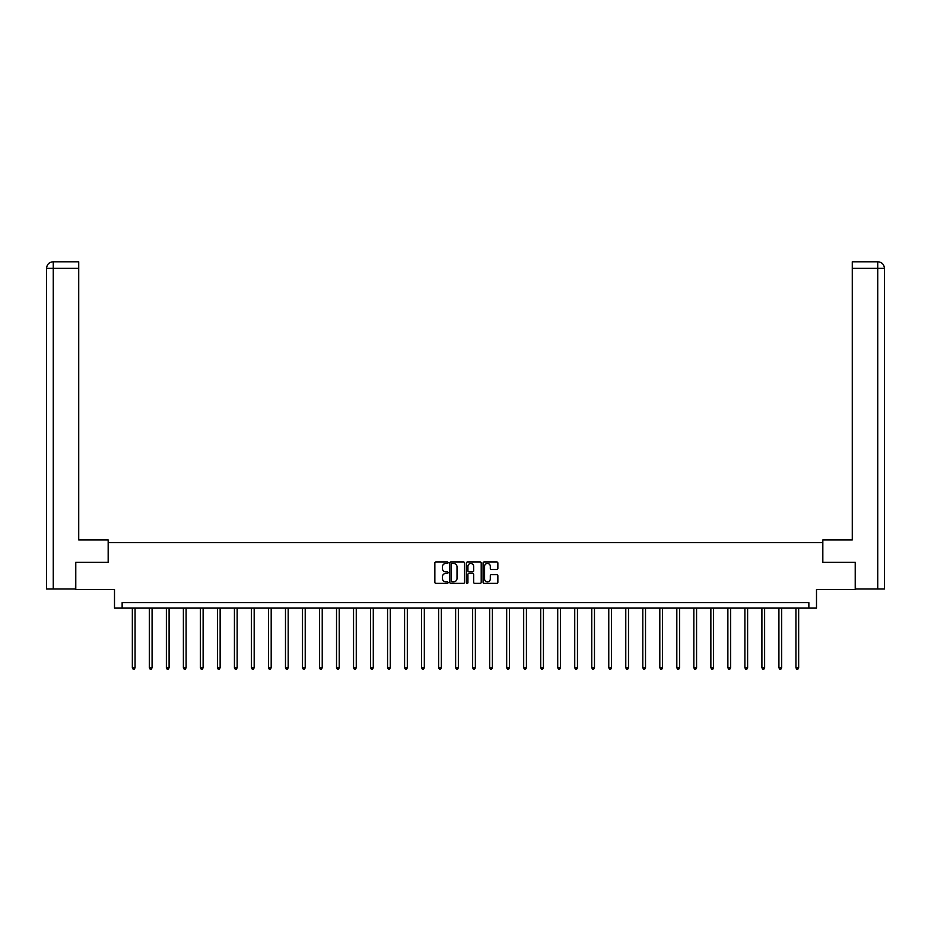 <?xml version="1.0" encoding="UTF-8"?>
<svg xmlns="http://www.w3.org/2000/svg" width="931" height="931" viewBox="0 0 931 931"><rect width="100%" height="100%" fill="white"/><g stroke="black" fill="none" stroke-linecap="round" stroke-linejoin="round"><path stroke-width="1.4" d="M448.044 562.696A0.745 0.745 0 0 0 447.299 561.952L435.929 561.952A1.071 1.071 0 0 0 434.858 563.022L434.858 582.294A1.071 1.071 0 0 0 435.929 583.365L447.299 583.365A0.745 0.745 0 0 0 448.044 582.608A0.745 0.745 0 0 0 447.299 581.863L445.833 581.863A3.421 3.421 0 0 1 442.4 578.43L442.4 576.824A3.421 3.421 0 0 1 445.833 573.403L447.299 573.403A0.745 0.745 0 0 0 448.044 572.658A0.745 0.745 0 0 0 447.299 571.902L445.833 571.902A3.421 3.421 0 0 1 442.4 568.48L442.4 566.874A3.421 3.421 0 0 1 445.833 563.441L447.299 563.441A0.745 0.745 0 0 0 448.044 562.696M496.793 569.493A1.071 1.071 0 0 0 497.864 568.422L497.864 563.022A1.071 1.071 0 0 0 496.793 561.952L484.155 561.952A1.071 1.071 0 0 0 483.084 563.022L483.084 582.294A1.071 1.071 0 0 0 484.155 583.365L496.793 583.365A1.071 1.071 0 0 0 497.864 582.294L497.864 575.754A1.071 1.071 0 0 0 496.793 574.683L491.382 574.683A1.071 1.071 0 0 0 490.311 575.754L490.311 579.001A2.863 2.863 0 0 1 487.448 581.863A2.863 2.863 0 0 1 484.586 579.001L484.586 566.316A2.863 2.863 0 0 1 487.448 563.441A2.863 2.863 0 0 1 490.311 566.316L490.311 568.422A1.071 1.071 0 0 0 491.382 569.493L496.793 569.493M808.864 608.106L816.499 608.106L816.499 589.556L855.217 589.556L855.217 562.289L822.713 562.289L822.713 542.657L108.287 542.657L108.287 562.289L75.783 562.289L75.783 589.556L114.501 589.556L114.501 608.106L808.864 608.106L808.864 602.648L122.136 602.648L122.136 608.106M464.569 563.022A1.071 1.071 0 0 0 463.498 561.952L450.86 561.952A1.071 1.071 0 0 0 449.789 563.022L449.789 582.294A1.071 1.071 0 0 0 450.86 583.365L463.498 583.365A1.071 1.071 0 0 0 464.569 582.294L464.569 563.022M467.502 561.952L480.14 561.952A1.071 1.071 0 0 1 481.211 563.022L481.211 582.294A1.071 1.071 0 0 1 480.14 583.365L474.729 583.365A1.071 1.071 0 0 1 473.658 582.294L473.658 574.474A1.071 1.071 0 0 0 472.587 573.403L469.003 573.403A1.071 1.071 0 0 0 467.932 574.474L467.932 582.608A0.745 0.745 0 0 1 467.187 583.365A0.745 0.745 0 0 1 466.431 582.608L466.431 563.022A1.071 1.071 0 0 1 467.502 561.952M452.035 563.441A0.745 0.745 0 0 0 451.291 564.198L451.291 581.107A0.745 0.745 0 0 0 452.035 581.863L453.595 581.863A3.421 3.421 0 0 0 457.016 578.43L457.016 566.874A3.421 3.421 0 0 0 453.595 563.441L452.035 563.441M473.658 566.362A2.863 2.863 0 0 0 470.795 563.499A2.863 2.863 0 0 0 467.932 566.362L467.932 570.831A1.071 1.071 0 0 0 469.003 571.902L472.587 571.902A1.071 1.071 0 0 0 473.658 570.831L473.658 566.362M132.342 608.106L132.342 667.783L135.065 667.783L135.065 608.106M135.065 667.783L134.25 669.203L133.156 669.203L132.342 667.783M108.171 562.289L108.171 539.933L78.728 539.933L78.728 268.337L53.253 268.337L53.253 589.009L75.458 589.009L75.783 562.289M53.253 589.009L46.55 589.009L46.55 268.337C46.946 264.369 49.122 262.181 53.09 261.797L78.728 261.797L78.728 268.337M54.731 261.797L53.253 261.797L53.253 268.337L46.55 268.337C46.934 264.369 49.11 262.193 53.09 261.797L78.728 261.797M822.829 562.289L822.829 539.933L852.272 539.933L852.272 261.797L877.898 261.797L852.272 261.797M884.45 589.009L884.45 523.571L884.45 589.009L855.542 589.009L855.217 562.289M877.91 261.797L877.91 261.797C881.878 262.181 884.054 264.369 884.45 268.337L884.45 523.571L884.45 268.337L884.45 523.571L884.45 268.337L852.272 268.337M876.269 261.797L877.747 261.797L877.747 589.009M149.356 608.106L149.356 667.783L152.079 667.783L152.079 608.106M152.079 667.783L151.264 669.203L150.17 669.203L149.356 667.783M166.37 608.106L166.37 667.783L169.093 667.783L169.093 608.106M169.093 667.783L168.278 669.203L167.184 669.203L166.37 667.783M183.384 608.106L183.384 667.783L186.107 667.783L186.107 608.106M186.107 667.783L185.292 669.203L184.198 669.203L183.384 667.783M200.398 608.106L200.398 667.783L203.121 667.783L203.121 608.106M203.121 667.783L202.306 669.203L201.212 669.203L200.398 667.783M217.412 608.106L217.412 667.783L220.135 667.783L220.135 608.106M220.135 667.783L219.32 669.203L218.226 669.203L217.412 667.783M234.426 608.106L234.426 667.783L237.161 667.783L237.161 608.106M237.161 667.783L236.334 669.203L235.252 669.203L234.426 667.783M251.44 608.106L251.44 667.783L254.175 667.783L254.175 608.106M254.175 667.783L253.348 669.203L252.266 669.203L251.44 667.783M268.454 608.106L268.454 667.783L271.189 667.783L271.189 608.106M271.189 667.783L270.362 669.203L269.28 669.203L268.454 667.783M285.48 608.106L285.48 667.783L288.203 667.783L288.203 608.106M288.203 667.783L287.388 669.203L286.294 669.203L285.48 667.783M302.494 608.106L302.494 667.783L305.217 667.783L305.217 608.106M305.217 667.783L304.402 669.203L303.308 669.203L302.494 667.783M319.508 608.106L319.508 667.783L322.231 667.783L322.231 608.106M322.231 667.783L321.416 669.203L320.322 669.203L319.508 667.783M336.522 608.106L336.522 667.783L339.245 667.783L339.245 608.106M339.245 667.783L338.43 669.203L337.336 669.203L336.522 667.783M353.536 608.106L353.536 667.783L356.259 667.783L356.259 608.106M356.259 667.783L355.444 669.203L354.35 669.203L353.536 667.783M370.55 608.106L370.55 667.783L373.284 667.783L373.284 608.106M373.284 667.783L372.458 669.203L371.364 669.203L370.55 667.783M387.564 608.106L387.564 667.783L390.298 667.783L390.298 608.106M390.298 667.783L389.472 669.203L388.39 669.203L387.564 667.783M404.578 608.106L404.578 667.783L407.312 667.783L407.312 608.106M407.312 667.783L406.486 669.203L405.404 669.203L404.578 667.783M421.603 608.106L421.603 667.783L424.327 667.783L424.327 608.106M424.327 667.783L423.512 669.203L422.418 669.203L421.603 667.783M438.617 608.106L438.617 667.783L441.341 667.783L441.341 608.106M441.341 667.783L440.526 669.203L439.432 669.203L438.617 667.783M455.631 608.106L455.631 667.783L458.355 667.783L458.355 608.106M458.355 667.783L457.54 669.203L456.446 669.203L455.631 667.783M472.645 608.106L472.645 667.783L475.369 667.783L475.369 608.106M475.369 667.783L474.554 669.203L473.46 669.203L472.645 667.783M489.659 608.106L489.659 667.783L492.383 667.783L492.383 608.106M492.383 667.783L491.568 669.203L490.474 669.203L489.659 667.783M506.673 608.106L506.673 667.783L509.397 667.783L509.397 608.106M509.397 667.783L508.582 669.203L507.488 669.203L506.673 667.783M523.688 608.106L523.688 667.783L526.422 667.783L526.422 608.106M526.422 667.783L525.596 669.203L524.514 669.203L523.688 667.783M540.702 608.106L540.702 667.783L543.436 667.783L543.436 608.106M543.436 667.783L542.61 669.203L541.528 669.203L540.702 667.783M557.716 608.106L557.716 667.783L560.45 667.783L560.45 608.106M560.45 667.783L559.636 669.203L558.542 669.203L557.716 667.783M574.741 608.106L574.741 667.783L577.464 667.783L577.464 608.106M577.464 667.783L576.65 669.203L575.556 669.203L574.741 667.783M591.755 608.106L591.755 667.783L594.478 667.783L594.478 608.106M594.478 667.783L593.664 669.203L592.57 669.203L591.755 667.783M608.769 608.106L608.769 667.783L611.492 667.783L611.492 608.106M611.492 667.783L610.678 669.203L609.584 669.203L608.769 667.783M625.783 608.106L625.783 667.783L628.506 667.783L628.506 608.106M628.506 667.783L627.692 669.203L626.598 669.203L625.783 667.783M642.797 608.106L642.797 667.783L645.52 667.783L645.52 608.106M645.52 667.783L644.706 669.203L643.612 669.203L642.797 667.783M659.811 608.106L659.811 667.783L662.546 667.783L662.546 608.106M662.546 667.783L661.72 669.203L660.638 669.203L659.811 667.783M676.825 608.106L676.825 667.783L679.56 667.783L679.56 608.106M679.56 667.783L678.734 669.203L677.652 669.203L676.825 667.783M693.839 608.106L693.839 667.783L696.574 667.783L696.574 608.106M696.574 667.783L695.748 669.203L694.666 669.203L693.839 667.783M710.865 608.106L710.865 667.783L713.588 667.783L713.588 608.106M713.588 667.783L712.774 669.203L711.68 669.203L710.865 667.783M727.879 608.106L727.879 667.783L730.602 667.783L730.602 608.106M730.602 667.783L729.788 669.203L728.694 669.203L727.879 667.783M744.893 608.106L744.893 667.783L747.616 667.783L747.616 608.106M747.616 667.783L746.802 669.203L745.708 669.203L744.893 667.783M761.907 608.106L761.907 667.783L764.63 667.783L764.63 608.106M764.63 667.783L763.816 669.203L762.722 669.203L761.907 667.783M778.921 608.106L778.921 667.783L781.644 667.783L781.644 608.106M781.644 667.783L780.83 669.203L779.736 669.203L778.921 667.783M795.935 608.106L795.935 667.783L798.658 667.783L798.658 608.106M798.658 667.783L797.844 669.203L796.75 669.203L795.935 667.783M46.55 268.337L46.55 523.571"/></g></svg>
